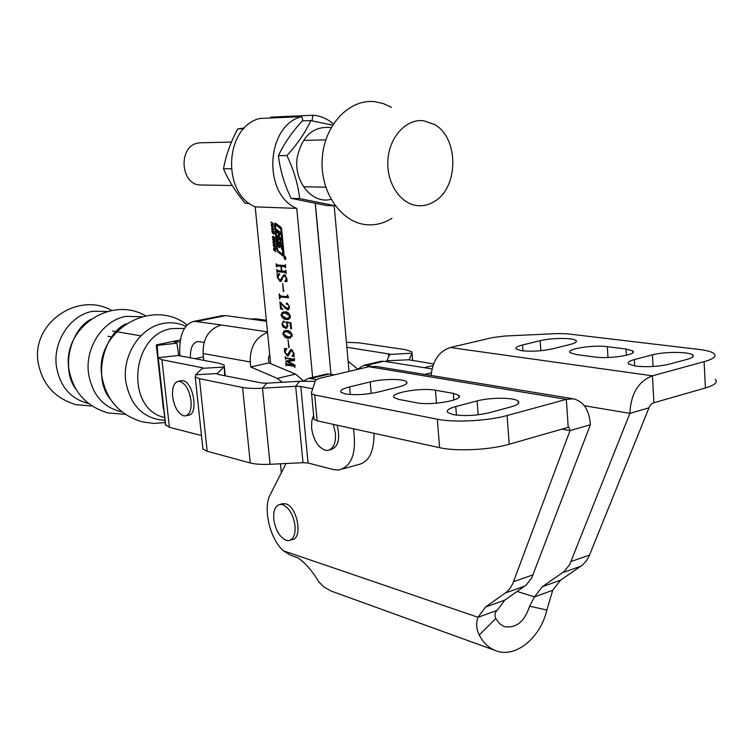 <?xml version="1.0" encoding="UTF-8"?>
<svg xmlns="http://www.w3.org/2000/svg" width="754" height="754" viewBox="0 0 754 754"><rect width="100%" height="100%" fill="white"/><g stroke="black" fill="none" stroke-linecap="round" stroke-linejoin="round"><path stroke-width="1.13" d="M345.332 393.956L341.025 392.278C339.762 390.487 342.627 388.696 349.63 386.906L370.195 381.92C382.646 378.744 404.069 378.64 406.623 381.807C407.961 383.503 405.294 385.219 398.621 386.972L377.82 392.127C365.831 394.7 355.002 395.313 345.332 393.956M453.352 414.643L447.725 412.485C446.095 410.449 448.781 408.47 455.765 406.538L477.131 400.921C490.279 397.254 514.897 397.386 518.252 401.222C519.949 403.126 517.489 405.03 510.863 406.915L489.28 412.74C476.688 415.642 464.709 416.283 453.352 414.643M522.541 344.974C517.131 346.34 515.029 347.698 516.226 349.055L521.711 350.723C531.74 351.703 541.966 351.091 552.38 348.866L570.147 344.465C575.302 343.127 577.253 341.816 576.018 340.535C573.426 337.679 551.344 337.811 540.175 340.695L522.541 344.974L522.946 350.864M634.34 359.583C629.053 361.034 627.149 362.504 628.619 364.003L635.641 366.105C647.29 367.273 658.515 366.632 669.335 364.163L687.535 359.253C692.53 357.839 694.274 356.425 692.775 355.002C689.429 351.618 664.057 351.553 652.427 354.832L634.34 359.583L634.708 365.963M316.831 379.516L308.546 378.31L303.362 381.1M561.947 429.12L570.024 430.628L512.729 583.728L510.119 588.252L506.886 591.824L485.529 607.036L478.027 617.281L283.4 550.788C269.913 539.167 262.684 508.224 270.262 494.549L286.03 463.522M325.351 374.361L329.498 374.022L310.818 378.404M334.314 374.87L329.498 374.022M590.354 424.766C589.317 409.912 583.615 401.26 573.247 398.809L566.358 399.347L568.196 427.329L568.912 427.188L570.024 430.628L590.354 424.766L531.759 577.837L526.32 584.934L504.775 600.146L497.178 610.363C494.869 612.371 494.407 615.104 495.783 618.553L499.563 623.69L504.228 626.546M379.573 361.637L383.814 361.251L365.992 365.445L363.664 365.37L357.273 369.46M432.004 368.904L383.814 361.251M431.09 375.473C432.692 360.591 439.092 351.27 450.279 347.519L652.427 375.822L653.925 402.74L651.173 404.153L649.373 406.84L589.147 556.037L586.555 560.637L582.597 564.991L560.533 580.194L552.71 590.297L546.857 610.033C540.495 637.743 515.764 658.233 496.273 650.862C489.063 648.28 483.389 643.002 479.242 635.019C476.283 628.977 475.878 623.068 478.027 617.281L497.178 610.363M371.26 366.312L365.992 365.445M649.071 407.82L629.873 413.362L569.713 564.482L564.162 571.523L542.267 586.735L534.52 596.876L529.628 606.197C524.501 621.654 516.151 628.478 504.577 626.659M431.316 372.834L424.766 374.436M283.4 550.788L290.676 555.293L297.745 557.715C305.191 562.748 312.203 570.769 318.782 581.805L323.843 586.895L330.808 590.929L495.595 650.617M517.187 591.447L534.52 596.876L552.71 590.297M450.279 347.519L492.174 337.641L504.822 336.03L557.187 333.588L567.131 333.805L699.109 349.46C706.668 350.374 711.616 351.741 713.953 353.56C716.894 356.256 713.604 358.97 704.104 361.694L652.427 375.822C638.327 381.354 630.806 393.871 629.873 413.362L584.359 405.727M576.301 354.55L594.887 357.01C609.543 359.243 638.28 354.597 632.757 350.93L626.037 349.008L607.328 346.689C592.898 344.644 565.151 349.111 570.175 352.721L576.301 354.55M653.925 402.74L705.414 387.98C714.886 385.115 718.147 382.231 715.216 379.319M368.923 366.708L566.358 399.347L507.112 415.539C487.979 420.968 453.88 422.73 437.32 419.215L314.71 394.992L311.591 393.748L311.364 392.872L315.304 380.845C315.775 379.762 318.047 378.734 322.128 377.745L368.923 366.708L376.321 366.491M568.196 427.329L509.195 444.247C490.138 449.931 456.142 451.571 439.61 447.678L317.123 420.807L314.013 419.441L313.777 418.498M398.998 399.46L394.116 397.594C388.64 393.088 421.118 387.358 435.426 390.233L453.305 393.362L458.752 395.341C464.869 399.903 431.175 405.906 416.642 402.777L398.998 399.46M290.516 540.053L291.723 539.694C303.221 539.459 297.585 506.424 285.577 503.785L281.44 504.021M295.04 525.896C293.306 514.765 289.14 507.678 282.552 504.643L280.111 504.398C275.342 505.538 273.231 510.458 273.777 519.167C275.455 530.053 279.546 537.084 286.058 540.279L288.707 540.599C293.438 539.506 295.549 534.605 295.04 525.896M357.603 368.998L348.122 361.279M303.476 380.968L295.577 374.125L268.905 362.9L268.415 357.914L269.706 354.38M282.345 382.269L277.199 378.376L250.743 366.981L250.234 361.958C249.904 347.104 255.672 337.264 267.547 332.42M250.234 361.958L203.062 353.513L203.797 360.431M203.062 353.513C202.807 338.508 208.858 328.998 221.242 324.965L194.24 321.289C183.618 324.022 178.821 335.587 179.838 355.992M266.445 321.27L225.738 315.596L220.79 315.954M204.061 342.391L197.68 341.524C192.59 342.75 190.168 348.225 190.423 357.952M250.281 319.017L256.228 318.857M268.905 362.9L250.743 366.981M433.55 363.918L409.083 359.828L412.042 353.155L411.769 351.75L405.473 349.658L359.045 342.844L346.416 342.278M140.838 335.869L112.714 331.025L140.838 335.869M180.074 341.977L173.128 341.43L176.926 343.23L178.717 355.586L219.838 363.409L224.164 365.115L224.72 375.737M386.425 361.666L389.978 354.126L346.868 347.292M418.404 205.719C400.987 204.796 386.406 183.59 387.886 160.442C389.102 137.266 406.086 118.623 423.512 120.706L434.568 124.523C458.894 137.831 458.8 187.312 434.672 201.318C429.535 204.588 424.116 206.059 418.404 205.719M391.91 218.274C384.38 223.043 376.387 225.22 367.933 224.815C342.165 223.731 320.12 193.071 322.175 159.273C323.843 125.447 349.225 98.425 375.049 101.715L383.447 103.618L391.411 107.37M334.182 205.814L349.036 371.402M270.62 118.001L270.752 117.124L312.891 115.249C320.403 115.758 327.217 118.651 333.343 123.92M312.062 120.8L312.891 115.249M315.238 203.505L330.959 374.276L315.361 203.533M186.361 415.661L188.236 415.209C198.783 415.143 193.674 382.042 182.883 380.704L180.394 380.855M191.035 400.732C189.32 390.054 185.597 383.607 179.876 381.383L178.415 381.298C173.91 382.466 171.987 387.556 172.628 396.557C174.287 407 177.953 413.418 183.618 415.803L185.248 415.925C189.716 414.804 191.639 409.742 191.035 400.732M88.548 403.484C70.659 399.073 59.943 386.632 56.38 366.161C52.827 341.251 70.565 314.88 92.827 311.279L107.568 311.459M122.091 411.967C103.411 407.754 92.205 394.86 88.501 373.305C84.91 347.519 103.119 320.167 125.871 316.397L141.714 316.737M75.815 389.064L71.196 379.535L68.737 368.904C67.2 347.717 74.533 331.185 90.744 319.319M165.173 420.421C143.439 418.894 130.282 405.765 125.711 381.034C122.205 355.021 140.385 327.368 163.015 323.494C171.017 321.977 178.623 322.91 185.833 326.312M110.159 398.904C105.607 392.325 102.808 384.776 101.752 376.246C100.282 353.277 108.425 335.747 126.191 323.673M164.862 417.575C124.975 409.601 130.64 334.38 171.733 328.584L184.391 328.414M180.394 339.922L156.295 344.927L163.401 409.007L163.929 409.186M342.853 468.894L357.82 464.747C368.791 462.438 374.182 451.957 374.012 433.286M353.419 428.772C356.793 452.692 351.901 466.443 338.734 470.034L333.57 469.619L308.084 463.041L302.995 462.702L270.064 464.294C261.695 464.662 255.088 464.21 250.253 462.956L207.171 451.26L202.92 448.988L202.741 447.32M312.703 388.772L300.789 386.472L295.672 386.293L262.486 388.206C254.06 388.659 247.416 388.414 242.571 387.471L199.442 378.687L207.171 451.26M111.875 336.981L107.992 336.293M72.686 382.919L72.045 382.033M199.442 378.687L195.211 376.906L195.672 374.795L202.741 367.82L161.94 359.743L169.396 427.273L165.484 424.7L158.067 357.782M201.478 435.548L169.396 427.273M161.94 359.743L158.057 357.716L157.209 345.379L176.926 343.23M163.401 409.007L156.295 344.927L157.209 345.379M195.672 374.795L217.246 373.503L223.825 367.038L202.637 368.32M217.312 374.144L217.246 373.503L218.255 374.465L261.817 383.004L266.765 383.183L262.486 388.206L270.064 464.294M315.144 381.345L299.498 381.27L266.765 383.183M284.748 256.172L283.909 257.943L285.191 259.696L285.926 257.925L284.748 256.172M285.059 259.442L284.682 256.426L285.059 259.442M279.206 236.275L277.321 235.352L278.292 245.455L279.319 247.736L280.695 245.248L281.61 249.235L280.488 241.864L279.593 241.732L278.612 243.825L277.981 238.877L280.818 240.696L280.535 237.821L279.244 236.671L279.018 234.343L280.262 234.937L279.988 232.062L276.765 229.602L277.038 232.477L278.565 233.797L278.876 238.49M282.873 254.418L280.846 229.075L275.399 224.466L277.547 249.442L278.207 250.865L282.873 254.418M283.353 256.143L284.088 254.701L281.61 228.858L280.724 226.954L275.219 223.052L274.569 224.522L277.02 249.894L278.113 252.27L283.353 256.143M273.353 243.759L275.201 244.937L275.125 247.519L273.589 246.172L273.174 244.758L273.956 243.655M273.73 236.822L274.569 237.463L274.55 239.706L274.381 237.783L273.268 239.084L272.42 237.114L273.099 236.134L273.25 238.396L273.975 236.784M271.393 226.238L273.956 229.197L271.685 229.235L271.619 228.547L272.279 228.519L271.836 226.162M294.296 366.34L286.68 365.011L286.086 365.944L285.775 362.731L286.68 363.946L293.551 365.002L285.625 361.128L292.863 359.517L286.143 358.367L285.446 359.309L285.201 356.736L286.096 357.943L293.617 359.215L294.324 358.273L294.541 360.544L287.868 361.468L294.974 365.077L294.823 367.49L294.296 366.34L295.078 366.161M288.791 347.585L288.019 339.592L289.159 347.5M286.558 322.335L287.915 325.455L286.115 328.348L282.957 326.982L281.921 324.135L283.551 321.016L284.456 321.986L284.051 322.561L282.825 321.996L282.298 324.135L285.191 327.019L285.964 327.038L287.378 325.125L285.973 321.779L290.94 322.891L291.525 328.989L290.733 328.65L290.205 323.183L286.558 322.335L287.538 322.128M283.909 305.841L287.905 308.65L289.112 306.426L287.689 304.079L286.793 304.475L286.209 303.749L286.916 302.976L289.517 306.755L288.028 309.969L284.908 307.943L280.742 302.872L281.157 307.246L282.882 309.583L280.573 308.848L279.904 301.92L283.909 305.841M283.4 291.553L282.627 283.457L283.768 291.478M285.304 272.411L277.774 271.704L277.076 272.722L276.765 269.451L277.661 270.611L281.421 270.959L280.978 266.351L277.142 266.021L276.529 267.039L276.209 263.759L277.114 264.918L284.654 265.587L285.361 264.55L285.672 267.858L284.758 266.69L281.355 266.388L281.808 270.997L285.295 271.317L285.907 270.29L286.228 273.589L285.304 272.411L286.096 272.269M303.099 120.885L301.619 116.644C265.889 125.362 262.42 194.315 296.765 208.387L312.618 377.349M296.765 208.387L255.201 206.869L270.592 363.447M280.46 463.795L281.346 472.749M280.13 280.384L284.183 274.494L286.803 278.292L287.095 281.421L284.937 281.525L286.407 278.188L284.088 275.596L280.196 281.478L277.415 277.529L277.095 274.136L279.706 273.843L277.802 277.642L280.13 280.384M288.659 297.717L280.46 297.057L279.63 299.093L279.121 293.872L280.516 295.973L286.831 296.699L287.491 294.823L288.659 297.717M286.105 319.442C283.947 319.573 282.26 318.113 281.044 315.059L282.213 312.335L285.38 311.836C287.547 311.704 289.234 313.193 290.431 316.294L289.96 318.301L288.235 319.404L286.105 319.442L287.331 319.187L283.674 317.557M287.905 338.084C285.738 338.178 284.051 336.689 282.844 333.636L283.966 330.978L287.17 330.506C289.348 330.412 291.025 331.92 292.222 335.03L289.545 338.15L287.905 338.084L289.121 337.82L285.521 336.19M287.321 354.974L290.799 349.46L291.374 349.488L293.975 353.372L294.277 356.453L292.118 356.416L293.589 353.258L291.544 350.582L287.378 356.048L284.616 352.005L284.296 348.659L286.906 348.555L285.003 352.137L287.321 354.974M270.988 222.044L273.391 223.533L273.457 224.249L272.467 223.636L272.637 225.305L273.683 226.624L271.28 225.126L271.214 224.419L272.307 225.097L272.137 223.429L270.988 222.044M272.053 230.319L273.9 231.478L273.825 234.07L272.288 232.741L271.874 231.327L272.675 230.215M272.656 239.263L275.05 240.79L275.125 241.497L274.136 240.865L274.296 242.534L275.351 243.862L272.948 242.336L272.882 241.629L273.966 242.317L273.806 240.658L272.656 239.263M274.136 247.708L275.823 248.792L275.898 249.499L274.032 248.358L273.872 248.961L276.124 251.855L273.891 250.102L273.542 248.754L274.136 247.708M301.619 116.644L259.696 118.482C224.701 126.917 221.488 193.278 255.201 206.869M286.086 272.137L277.774 271.704M278.226 271.61L278.132 270.658M282.222 266.228L280.978 266.351M282.213 266.124L277.218 266.021M277.67 265.917L277.585 264.965M285.549 266.539L284.758 266.69M285.54 266.416L281.355 266.388M285.992 271.167L285.408 271.28M281.355 280.149L282.298 279.602M282.854 277.529L281.883 277.708M283.57 275.823L284.286 274.503M286.906 281.251L284.937 281.525M286.171 281.289L284.795 281.148M286.03 280.912L286.643 280.545M285.643 275.37L284.362 275.596M285.587 275.361L284.946 275.483M281.167 281.289L280.196 281.478M281.28 281.223L279.838 280.347M278.584 274.965L277.566 275.153M278.773 274.814L278.367 273.994M288.48 297.585L280.639 297.057M280.677 297.019L280.573 295.973M288.198 308.593L289.498 308.32M287.651 304.05L287.434 303.494L286.209 303.749M288.688 309.743L287.594 309.96M288.744 309.706L286.737 308.461M285.691 307.783L284.908 307.943M281.355 302.75L280.742 302.872M281.873 308.622L280.573 308.848M282.392 313.447L284.013 311.779M288.716 319.253L287.331 319.187M289.065 313.523L284.041 313.014M288.895 317.999L290.29 317.679M285.983 318.141L287.905 318.207L290.054 316.246L285.502 313.136L283.702 313.08L281.421 315.106L285.983 318.141M286.727 312.891L285.502 313.136M286.906 328.094L285.408 328.329M286.633 328.065L284.201 326.755M283.363 321.883L283.824 321.1M284.437 321.864L282.948 321.996M286.416 326.944L287.877 326.586M287.858 325.021L287.378 325.125M287.208 322.052L285.983 322.439M291.478 328.499L290.733 328.65M290.95 323.023L290.205 323.183M284.173 332.062L285.719 330.431M290.601 337.896L289.121 337.82M290.799 332.194L285.747 331.647M290.78 336.661L292.09 336.369M287.774 336.784L289.809 336.868L291.845 334.974L287.302 331.807L285.389 331.732L283.221 333.692L287.774 336.784M288.518 331.543L287.302 331.807M288.528 354.7L289.574 354.097M290.073 352.259L289.074 352.476M290.676 350.827L291.336 349.479M293.985 356.152L292.118 356.416M293.334 356.142L291.977 356.039M293.193 355.765L293.815 355.436M292.722 350.318L291.544 350.582M292.703 350.299L291.968 350.487M287.161 354.946L288.594 355.775L287.378 356.048M285.634 348.602L285.983 349.422L284.767 349.686M295.059 365.982L286.784 365.021M287.227 364.889L287.142 364.031M294.616 364.908L293.56 365.153M294.409 364.804L293.551 365.002M288.019 361.439L285.625 361.128M292.863 359.517L294.098 359.385L292.882 359.658M287.208 358.131L286.143 358.367M294.399 359.045L293.872 359.158M294.531 360.44L287.868 361.468M273.316 223.495L272.467 223.636M272.128 224.984L271.28 225.126M272.986 223.288L272.137 223.429M271.902 222.618L271.054 222.75M273.947 229.009L271.685 229.235M272.59 228.547L273.419 228.585L272.486 227.538L272.59 228.547M274.239 233.721L273.268 233.891M273.862 233.259L273.721 231.836L272.496 230.865L272.458 232.373L274.333 233.174M273.429 230.771L272.684 230.894M273.57 230.95L272.986 231.044M274.795 239.527L274.277 239.612M273.825 238.273L273.316 238.358M273.881 238.019L273.41 238.094M274.239 236.973L273.636 237.076M274.956 240.724L274.136 240.865M273.768 242.194L272.948 242.336M274.626 240.517L273.806 240.658M273.542 239.829L272.722 239.97M275.549 247.161L274.56 247.34M275.163 246.709L275.022 245.295L273.796 244.315L273.759 245.823L275.625 246.633M274.71 244.211L273.975 244.343M274.861 244.4L274.286 244.503M275.031 248.283L274.22 248.424M274.956 248.226L274.126 248.377M275.248 250.63L274.437 250.78M278.707 251.242L283.994 255.587M275.907 223.382L275.813 224.4M281.261 227.623L276.501 224.353M279.376 243.683L279.913 246.878M278.122 230.639L278.283 232.26L279.847 233.976M278.283 232.26L277.038 232.477M279.253 238.462L280.695 239.442M278.612 243.825L279.847 243.608L278.697 243.749M280.592 242.062L279.932 243.533M285.455 258.009L284.333 257.34L285.436 257.425L285.502 258.057L284.447 258.622L284.955 257.727L285.493 258M285.464 257.632L284.955 257.727M285.455 257.623L284.918 257.727M329.592 449.893L330.855 449.554C338.32 447.009 340.431 438.894 337.17 425.199M313.626 415.322L311.76 421.005L311.591 428.074C313.381 439.931 317.924 447.311 325.219 450.232L327.641 450.411C333.325 449.12 335.926 443.484 335.455 433.484L333.353 424.361M278.433 155.654C283.777 144.08 291.723 132.497 302.25 120.913L310.846 120.574C305.634 132.044 297.651 143.712 286.916 155.569L278.433 155.654C280.092 170.018 284.324 184.259 291.129 198.368L326.85 205.569L335.247 205.851M331.138 127.567C313.504 125.843 302.222 135.701 297.283 157.152C293.183 181.271 312.194 204.494 331.034 199.348M332.542 125.173L310.846 120.574M286.916 155.569C293.843 170.018 298.084 184.372 299.63 198.604L334.701 205.663M299.63 198.604L291.129 198.368M249.395 203.382L245.097 203.231C235.625 191.865 228.424 180.376 223.504 168.773L231.167 168.792M223.504 168.773C225.87 155.531 230.601 142.252 237.708 128.953L244.484 127.992M237.708 128.953L243.768 128.736M201.082 142.77L199.141 142.911C177.586 144.749 179.904 186.134 201.403 184.994L232.204 185.531M349.63 386.906L350.318 394.549M455.765 406.538L456.434 415.115M571.08 561.504L589.571 555.019M562.673 572.654L581.089 566.122M542.267 586.735L560.533 580.194M513.578 581.673L533.097 574.831M505.434 592.964L524.85 586.075M485.529 607.036L504.775 600.146M479.242 635.019L495.783 618.553M546.857 610.033L529.628 606.197M704.104 361.694L705.414 387.98M652.427 354.832L653.077 366.501M607.328 346.689L607.978 357.5M626.037 349.008L626.404 355.294M540.175 340.695L540.863 350.704M507.112 415.539L509.195 444.247M314.71 394.992L317.123 420.807M437.32 419.215L439.61 447.678M477.131 400.921L478.177 414.785M435.426 390.233L436.472 403.211M453.305 393.362L453.823 400.035M370.195 381.92L371.204 393.428M197.077 321.364L225.738 315.596M267.491 331.854L221.242 324.965M295.577 374.125L277.199 378.376M348.178 361.929L349.055 361.732M194.805 358.763L203.429 356.906M388.451 353.607L388.734 356.878M412.655 360.685L412.042 353.155L390.035 354.493M386.585 360.798L409.036 359.771M424.295 367.679L432.937 365.586M308.084 463.041L300.789 386.472M201.704 367.396L201.874 369.026M250.253 462.956L242.571 387.471M158.057 357.716L178.66 355.454M299.498 381.27L295.672 386.293L302.995 462.702M273.994 237.538L273.523 237.614M283.881 255.832L283.004 255.992M279.348 252.053L278.113 252.27M277.604 249.791L277.02 249.894M275.804 224.315L274.569 224.522M276.784 224.306L275.54 224.513M284.004 253.844L283.231 253.985M281.619 228.943L280.846 229.075M281.402 227.953L280.403 228.123M279.527 245.238L278.292 245.455M279.866 246.973L278.707 247.18M279.809 233.58L278.565 233.797M279.696 233.344L278.462 233.561M280.168 233.957L279.197 234.126M279.395 238.443L278.16 238.65M280.309 241.61L279.593 241.732M285.144 257.566L284.465 257.689L285.135 257.557M692.775 355.002L692.869 356.887M632.757 350.93L632.86 352.627M576.018 340.535L576.103 341.958M573.247 398.8L375.765 366.397M311.591 393.748L314.013 419.441M518.252 401.222L518.403 403.399M458.752 395.341L458.903 397.254M406.623 381.807L406.755 383.39M363.664 365.37L381.467 361.194M327.208 373.927L308.546 378.31M283.136 503.54L280.111 504.398M255.757 318.791L266.351 320.262M194.24 321.289L222.854 315.54M181.422 380.619L178.415 381.298M111.837 310.516C77.822 291.035 31.216 323.466 38.143 362.467C42.224 384.257 54.863 398.319 76.05 404.662L92.101 406.029M145.597 315.841C110.536 295.087 61.771 328.603 68.916 369.234C73.1 391.826 86.145 406.397 108.048 412.975L125.315 414.314M187.096 324.889C151.611 296.887 93.939 331.308 101.894 376.472C106.191 399.931 119.679 415.058 142.365 421.882L153.854 423.446L165.409 422.532M125.447 324.135C102.78 335.03 93.392 379.281 109.943 398.574M90.131 319.734C69.556 331.11 61.281 369.903 75.654 388.772M157.162 345.257L157.275 346.265M158.293 358.263L165.72 425.369M224.296 366.425L225.276 375.841M195.211 376.906L202.92 448.988M285.7 259.348L285.229 259.433M277.689 271.713L278.923 271.478M277.142 266.021L278.367 265.794M285.351 271.308L285.992 271.186M280.309 280.384L281.544 280.149M284.088 275.596L285.314 275.361M280.46 297.057L281.685 296.822M287.679 319.489L288.565 319.3M283.702 313.08L284.918 312.835M286.115 328.348L286.586 328.254M282.825 321.996L284.051 321.741M289.545 338.15L290.469 337.952M285.389 331.732L286.605 331.468M287.557 354.983L288.773 354.71M291.214 350.563L292.429 350.29M286.68 365.011L287.887 364.738M286.049 358.367L287.151 358.122M293.74 359.224L294.399 359.074M273.721 233.344L274.324 233.24M272.496 230.865L273.382 230.724M274.39 238.99L274.89 238.905M273.25 238.396L273.825 238.302M275.022 246.803L275.625 246.69M273.796 244.315L274.663 244.164M274.032 248.358L274.918 248.207M276.643 224.258L275.399 224.466M284.041 254.277L283.023 254.466M280.168 233.919L279.121 234.098M279.319 238.415L278.085 238.632M281.223 245.154L280.695 245.248M285.153 256.341L284.682 256.426M200.611 142.779L231.45 142.072M304.164 140.385L325.775 139.886M304.182 186.785L325.728 187.162"/></g></svg>
